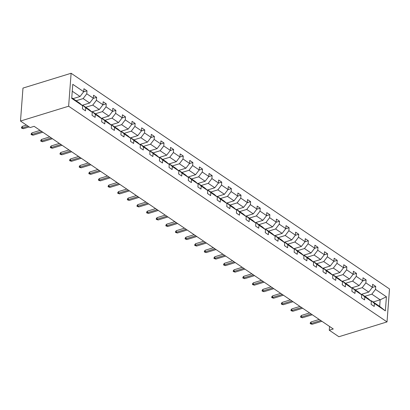 <?xml version="1.0" encoding="UTF-8"?>
<svg xmlns="http://www.w3.org/2000/svg" width="410" height="410" viewBox="0 0 410 410"><rect width="100%" height="100%" fill="white"/><g stroke="black" fill="none" stroke-linecap="round" stroke-linejoin="round"><path stroke-width="0.61" d="M68.634 106.216L20.5 121.037L22.975 88.088L71.114 73.267L389.5 288.963L387.025 321.911L68.634 106.216L71.114 73.267M73.021 98.656L80.047 96.493L72.262 91.215M80.047 96.493L83.696 91.712L83.922 88.729L87.007 90.82L83.573 91.876M373.146 301.975L380.172 299.812L371.844 294.17L375.493 289.393L386.415 296.789L385.359 310.862L374.438 303.462L374.212 306.449L371.127 304.358L371.352 301.376L364.813 296.942L364.587 299.925L361.507 297.839L361.728 294.857L355.188 290.423L354.968 293.406L351.882 291.32L352.108 288.332L345.568 283.904L345.343 286.887L342.258 284.796L342.483 281.813L335.944 277.385L335.718 280.368L332.633 278.277L332.858 275.294L326.319 270.866L326.093 273.849L323.008 271.758L323.234 268.776L316.694 264.347L316.469 267.33L313.389 265.239L313.609 262.257L307.069 257.828L306.849 260.811L303.764 258.72L303.989 255.737L297.45 251.304L297.224 254.287L294.139 252.201L294.365 249.218L287.825 244.785L287.6 247.768L284.514 245.682L284.74 242.699L278.2 238.266L277.975 241.249L274.89 239.158L275.115 236.175L268.576 231.747L268.35 234.73L265.27 232.639L265.49 229.656L258.951 225.228L258.73 228.211L255.645 226.12L255.871 223.137L249.331 218.709L249.106 221.692L246.02 219.601L246.246 216.618L239.707 212.19L239.481 215.173L236.396 213.082L236.621 210.099L230.082 205.666L229.856 208.654L226.771 206.563L226.996 203.58L220.457 199.147L220.231 202.13L217.151 200.044L217.372 197.061L210.832 192.628L210.612 195.611L207.527 193.525L207.747 190.537L201.213 186.109L200.987 189.092L197.902 187.001L198.127 184.018L191.588 179.59L191.362 182.573L188.277 180.482L188.503 177.499L181.963 173.071L181.738 176.054L178.652 173.963L178.878 170.98L172.338 166.552L172.113 169.535L169.028 167.444L169.253 164.461L162.714 160.033L162.493 163.016L159.408 160.925L159.628 157.942L153.089 153.509L152.868 156.492L149.783 154.406L150.009 151.423L143.469 146.99L143.244 149.973L140.159 147.887L140.384 144.904L133.845 140.471L133.619 143.454L130.534 141.363L130.759 138.38L124.22 133.952L123.994 136.935L120.909 134.844L121.135 131.861L114.595 127.433L114.375 130.416L111.289 128.325L111.51 125.342L104.97 120.914L104.75 123.897L101.665 121.806L101.89 118.823L95.351 114.395L95.125 117.378L92.04 115.287L92.265 112.304L85.726 107.871L85.5 110.859L82.415 108.768L82.641 105.785L71.719 98.385L72.78 84.317L83.696 91.712M82.123 105.329L89.672 103.012L83.133 98.579L86.782 93.803L87.007 90.82M86.782 93.803L93.321 98.231L93.547 95.248L96.632 97.339L93.198 98.395M92.265 111.694L99.297 109.531L92.757 105.098L96.406 100.322L96.632 97.339M96.406 100.322L102.946 104.755L103.171 101.772L106.257 103.858L102.823 104.919M101.367 118.367L108.916 116.05L102.382 111.623L106.031 106.841L106.257 103.858M106.031 106.841L112.571 111.274L112.796 108.291L115.876 110.377L112.442 111.438M110.992 124.891L118.541 122.569L112.002 118.141L115.656 113.36L115.876 110.377M115.656 113.36L122.195 117.793L122.416 114.81L125.501 116.901L122.067 117.957M120.617 131.41L128.166 129.088L121.626 124.66L125.281 119.884L125.501 116.901M125.281 119.884L131.815 124.312L132.04 121.329L135.126 123.42L131.692 124.476M130.764 137.775L137.791 135.607L131.251 131.179L134.9 126.403L135.126 123.42M134.9 126.403L141.44 130.831L141.665 127.848L144.75 129.939L141.317 130.995M139.866 144.448L147.415 142.132L140.876 137.698L144.525 132.922L144.75 129.939M144.525 132.922L151.064 137.35L151.29 134.367L154.375 136.458L150.941 137.514M149.486 150.967L157.04 148.651L150.501 144.217L154.15 139.441L154.375 136.458M154.15 139.441L160.689 143.869L160.915 140.886L163.995 142.977L160.561 144.033M159.633 157.332L166.66 155.17L160.12 150.736L163.774 145.96L163.995 142.977M163.774 145.96L170.314 150.393L170.534 147.405L173.62 149.496L170.186 150.557M168.736 164.005L176.285 161.689L169.745 157.261L173.399 152.479L173.62 149.496M173.399 152.479L179.934 156.912L180.159 153.929L183.244 156.015L179.811 157.076M178.883 170.37L185.909 168.208L179.37 163.78L183.019 158.998L183.244 156.015M183.019 158.998L189.558 163.431L189.784 160.448L192.869 162.534L189.435 163.595M187.985 177.048L195.534 174.727L188.995 170.299L192.644 165.522L192.869 162.534M192.644 165.522L199.183 169.95L199.409 166.967L202.494 169.058L199.06 170.114M198.127 183.413L205.159 181.246L198.619 176.818L202.268 172.041L202.494 169.058M202.268 172.041L208.808 176.469L209.033 173.486L212.119 175.577L208.68 176.633M207.229 190.086L214.778 187.765L208.239 183.337L211.893 178.56L212.119 175.577M211.893 178.56L218.433 182.988L218.653 180.005L221.738 182.096L218.304 183.152M216.854 196.605L224.403 194.289L217.864 189.856L221.518 185.079L221.738 182.096M221.518 185.079L228.057 189.507L228.278 186.524L231.363 188.615L227.929 189.671M227.002 202.97L234.028 200.808L227.488 196.375L231.137 191.598L231.363 188.615M231.137 191.598L237.677 196.026L237.902 193.043L240.988 195.134L237.554 196.19M236.104 209.643L243.653 207.327L237.113 202.894L240.762 198.117L240.988 195.134M240.762 198.117L247.302 202.55L247.527 199.567L250.612 201.653L247.179 202.714M246.246 216.008L253.277 213.846L246.738 209.418L250.387 204.636L250.612 201.653M250.387 204.636L256.926 209.069L257.152 206.086L260.237 208.172L256.803 209.233M255.348 222.681L262.897 220.365L256.358 215.937L260.012 211.155L260.237 208.172M260.012 211.155L266.551 215.588L266.777 212.605L269.857 214.696L266.423 215.752M265.495 229.052L272.522 226.884L265.982 222.456L269.636 217.679L269.857 214.696M269.636 217.679L276.176 222.107L276.396 219.124L279.482 221.215L276.048 222.271M274.597 235.724L282.147 233.403L275.607 228.975L279.256 224.198L279.482 221.215M279.256 224.198L285.796 228.626L286.021 225.643L289.106 227.734L285.673 228.79M284.222 242.243L291.771 239.922L285.232 235.494L288.881 230.717L289.106 227.734M288.881 230.717L295.42 235.145L295.646 232.162L298.731 234.253L295.297 235.309M293.842 248.762L301.396 246.446L294.857 242.013L298.506 237.236L298.731 234.253M298.506 237.236L305.045 241.664L305.271 238.681L308.356 240.772L304.922 241.828M303.467 255.281L311.016 252.965L304.476 248.532L308.13 243.755L308.356 240.772M308.13 243.755L314.67 248.188L314.895 245.2L317.976 247.291L314.542 248.347M313.614 261.647L320.64 259.484L314.101 255.051L317.755 250.274L317.976 247.291M317.755 250.274L324.295 254.707L324.515 251.725L327.6 253.81L324.166 254.871M322.716 268.319L330.265 266.003L323.726 261.575L327.375 256.793L327.6 253.81M327.375 256.793L333.914 261.226L334.14 258.244L337.225 260.329L333.791 261.39M332.864 274.685L339.89 272.522L333.351 268.094L336.999 263.317L337.225 260.329M336.999 263.317L343.539 267.745L343.764 264.763L346.85 266.854L343.416 267.909M341.96 281.362L349.515 279.041L342.975 274.613L346.624 269.836L346.85 266.854M346.624 269.836L353.164 274.264L353.389 271.282L356.474 273.373L353.041 274.428M351.585 287.882L359.134 285.56L352.6 281.132L356.249 276.355L356.474 273.373M356.249 276.355L362.788 280.783L363.014 277.801L366.094 279.892L362.66 280.947M361.21 294.401L368.759 292.084L362.22 287.651L365.874 282.874L366.094 279.892M365.874 282.874L372.413 287.302L372.634 284.32L375.719 286.411L372.285 287.466M375.493 289.393L375.719 286.411M329.543 326.452L329.261 330.214L333.274 328.979L34.138 126.326L30.125 127.561L20.5 121.037M85.726 107.871L82.635 105.17L89.175 109.603L92.265 112.304M76.106 100.747L83.133 98.579M89.672 103.012L93.321 98.231M101.89 118.823L98.8 116.122L92.26 111.689L91.748 111.848M92.26 111.689L95.351 114.395M85.726 107.266L92.757 105.098M99.297 109.531L102.946 104.755M104.97 120.914L101.885 118.208L108.424 122.641L111.51 125.342M95.351 113.785L102.382 111.623M108.916 116.05L112.571 111.274M114.595 127.433L111.51 124.732L118.049 129.16L121.135 131.861M104.975 120.304L112.002 118.141M118.541 122.569L122.195 117.793M124.22 133.952L121.129 131.251L127.669 135.679L130.759 138.38M114.6 126.823L121.626 124.66M128.166 129.088L131.815 124.312M140.384 144.904L137.294 142.198L130.754 137.77L130.242 137.929M130.754 137.77L133.845 140.471M124.225 133.342L131.251 131.179M137.791 135.607L141.44 130.831M143.469 146.99L140.379 144.289L146.918 148.717L150.009 151.423M133.845 139.861L140.876 137.698M147.415 142.132L151.064 137.35M153.089 153.509L150.004 150.808L156.543 155.236L159.628 157.942M143.469 146.385L150.501 144.217M157.04 148.651L160.689 143.869M169.253 164.461L166.168 161.76L159.628 157.327L159.111 157.486M159.628 157.327L162.714 160.033M153.094 152.904L160.12 150.736M166.66 155.17L170.314 150.393M172.338 166.552L169.253 163.846L175.787 168.279L178.878 170.98M162.719 159.423L169.745 157.261M176.285 161.689L179.934 156.912M188.503 177.499L185.412 174.798L178.873 170.365L178.36 170.524M178.873 170.365L181.963 173.071M172.343 165.942L179.37 163.78M185.909 168.208L189.558 163.431M191.588 179.59L188.498 176.889L195.037 181.317L198.127 184.018M181.963 172.461L188.995 170.299M195.534 174.727L199.183 169.95M207.747 190.537L204.662 187.836L198.122 183.408L197.605 183.567M198.122 183.408L201.213 186.109M191.588 178.98L198.619 176.818M205.159 181.246L208.808 176.469M210.832 192.628L207.747 189.927L214.286 194.355L217.372 197.061M201.213 185.499L208.239 183.337M214.778 187.765L218.433 182.988M220.457 199.147L217.372 196.446L223.906 200.874L226.996 203.58M210.837 192.018L217.864 189.856M224.403 194.289L228.057 189.507M236.621 210.099L233.531 207.398L226.991 202.965L226.479 203.124M226.991 202.965L230.082 205.666M220.462 198.542L227.488 196.375M234.028 200.808L237.677 196.026M239.707 212.19L236.616 209.484L243.156 213.917L246.246 216.618M230.082 205.061L237.113 202.894M243.653 207.327L247.302 202.55M255.871 223.137L252.78 220.436L246.241 216.003L245.723 216.162M246.241 216.003L249.331 218.709M239.707 211.58L246.738 209.418M253.277 213.846L256.926 209.069M258.951 225.228L255.866 222.527L262.405 226.955L265.49 229.656M249.331 218.099L256.358 215.937M262.897 220.365L266.551 215.588M275.115 236.175L272.03 233.474L265.49 229.046L264.973 229.205M265.49 229.046L268.576 231.747M258.956 224.618L265.982 222.456M272.522 226.884L276.176 222.107M278.2 238.266L275.11 235.565L281.649 239.993L284.74 242.699M268.581 231.137L275.607 228.975M282.147 233.403L285.796 228.626M287.825 244.785L284.735 242.084L291.274 246.512L294.365 249.218M278.205 237.656L285.232 235.494M291.771 239.922L295.42 235.145M297.45 251.304L294.359 248.603L300.899 253.031L303.989 255.737M287.825 244.181L294.857 242.013M301.396 246.446L305.045 241.664M307.069 257.828L303.984 255.122L310.524 259.556L313.609 262.257M297.45 250.7L304.476 248.532M311.016 252.965L314.67 248.188M323.234 268.776L320.148 266.075L313.609 261.641L313.091 261.8M313.609 261.641L316.694 264.347M307.075 257.219L314.101 255.051M320.64 259.484L324.295 254.707M326.319 270.866L323.229 268.16L329.768 272.594L332.858 275.294M316.699 263.738L323.726 261.575M330.265 266.003L333.914 261.226M342.483 281.813L339.393 279.113L332.853 274.685L332.341 274.843M332.853 274.685L335.944 277.385M326.324 270.257L333.351 268.094M339.89 272.522L343.539 267.745M345.568 283.904L342.478 281.204L349.018 285.632L352.108 288.332M335.944 276.776L342.975 274.613M349.515 279.041L353.164 274.264M355.188 290.423L352.103 287.723L358.642 292.151L361.728 294.857M345.568 283.295L352.6 281.132M359.134 285.56L362.788 280.783M364.813 296.942L361.728 294.242L368.267 298.67L371.352 301.376M355.193 289.814L362.22 287.651M368.759 292.084L372.413 287.302M385.359 310.862L379.675 306.403L371.347 300.761L370.835 300.919M371.347 300.761L374.438 303.462M329.261 330.214L338.885 336.733L387.025 321.911M364.818 296.338L371.844 294.17M379.675 306.403L380.172 299.812L386.415 296.789M71.765 97.805L79.55 103.079L82.641 105.785M319.205 319.446L311.113 321.942L310.99 323.546L320.794 320.523M312.102 324.295L310.221 323.674L310.99 323.546L312.102 324.295L321.906 321.276M310.221 323.674L310.288 322.788L311.113 321.942M309.586 312.927L301.488 315.423L301.365 317.022L311.175 314.004M302.478 317.776L300.597 317.155L301.365 317.022L302.478 317.776L312.282 314.757M300.597 317.155L300.663 316.264L301.488 315.423M299.961 306.408L291.864 308.899L291.741 310.503L301.55 307.485M292.853 311.257L290.972 310.636L291.741 310.503L292.853 311.257L302.657 308.238M290.972 310.636L291.038 309.745L291.864 308.899M290.336 299.889L282.239 302.38L282.121 303.984L291.925 300.966M283.228 304.738L281.347 304.117L282.121 303.984L283.228 304.738L293.037 301.719M281.347 304.117L281.419 303.226L282.239 302.38M280.712 293.37L272.614 295.861L272.496 297.465L282.3 294.447M273.603 298.219L271.728 297.598L272.496 297.465L273.603 298.219L283.412 295.2M271.728 297.598L271.794 296.707L272.614 295.861M271.087 286.851L262.994 289.342L262.871 290.946L272.676 287.928M263.984 291.7L262.103 291.079L262.871 290.946L263.984 291.7L273.788 288.676M262.103 291.079L262.169 290.188L262.994 289.342M261.467 280.327L253.37 282.823L253.247 284.427L263.056 281.409M254.359 285.181L252.478 284.56L253.247 284.427L254.359 285.181L264.163 282.157M252.478 284.56L252.545 283.669L253.37 282.823M251.842 273.808L243.745 276.304L243.622 277.908L253.431 274.885M244.734 278.656L242.853 278.036L243.622 277.908L244.734 278.656L254.538 275.638M242.853 278.036L242.92 277.15L243.745 276.304M242.218 267.289L234.12 269.785L234.002 271.384L243.806 268.365M235.109 272.137L233.228 271.517L234.002 271.384L235.109 272.137L244.919 269.119M233.228 271.517L233.3 270.626L234.12 269.785M232.593 260.77L224.495 263.266L224.378 264.865L234.182 261.846M225.485 265.618L223.609 264.998L224.378 264.865L225.485 265.618L235.294 262.6M223.609 264.998L223.675 264.107L224.495 263.266M222.968 254.251L214.871 256.742L214.753 258.346L224.557 255.327M215.865 259.099L213.984 258.479L214.753 258.346L215.865 259.099L225.669 256.081M213.984 258.479L214.051 257.588L214.871 256.742M213.343 247.732L205.251 250.223L205.128 251.827L214.937 248.808M206.24 252.58L204.359 251.96L205.128 251.827L206.24 252.58L216.044 249.562M204.359 251.96L204.426 251.069L205.251 250.223M203.724 241.213L195.626 243.704L195.503 245.308L205.313 242.289M196.615 246.061L194.735 245.441L195.503 245.308L196.615 246.061L206.42 243.043M194.735 245.441L194.801 244.55L195.626 243.704M194.099 234.694L186.002 237.185L185.884 238.789L195.688 235.77M186.991 239.542L185.11 238.922L185.884 238.789L186.991 239.542L196.8 236.519M185.11 238.922L185.176 238.031L186.002 237.185M184.474 228.17L176.377 230.666L176.259 232.27L186.063 229.246M177.366 233.018L175.49 232.398L176.259 232.27L177.366 233.018L187.175 230M175.49 232.398L175.557 231.512L176.377 230.666M174.85 221.651L166.752 224.147L166.634 225.751L176.438 222.727M167.746 226.499L165.865 225.879L166.634 225.751L167.746 226.499L177.55 223.481M165.865 225.879L165.932 224.993L166.752 224.147M165.225 215.132L157.132 217.628L157.01 219.227L166.819 216.208M158.122 219.98L156.241 219.36L157.01 219.227L158.122 219.98L167.926 216.962M156.241 219.36L156.307 218.468L157.132 217.628M155.605 208.613L147.508 211.109L147.385 212.708L157.194 209.689M148.497 213.461L146.616 212.841L147.385 212.708L148.497 213.461L158.301 210.443M146.616 212.841L146.683 211.949L147.508 211.109M145.98 202.094L137.883 204.585L137.76 206.189L147.569 203.17M138.872 206.942L136.991 206.322L137.76 206.189L138.872 206.942L148.681 203.924M136.991 206.322L137.058 205.43L137.883 204.585M136.356 195.575L128.258 198.066L128.14 199.67L137.945 196.651M129.247 200.423L127.372 199.803L128.14 199.67L129.247 200.423L139.057 197.405M127.372 199.803L127.438 198.911L128.258 198.066M126.731 189.056L118.633 191.547L118.516 193.151L128.32 190.132M119.628 193.904L117.747 193.284L118.516 193.151L119.628 193.904L129.432 190.881M117.747 193.284L117.813 192.392L118.633 191.547M117.106 182.537L109.014 185.028L108.891 186.632L118.695 183.613M110.003 187.385L108.122 186.765L108.891 186.632L110.003 187.385L119.807 184.362M108.122 186.765L108.189 185.873L109.014 185.028M107.487 176.013L99.389 178.509L99.266 180.113L109.075 177.089M100.378 180.861L98.497 180.241L99.266 180.113L100.378 180.861L110.182 177.843M98.497 180.241L98.564 179.354L99.389 178.509M97.862 169.494L89.764 171.99L89.641 173.589L99.451 170.57M90.754 174.342L88.873 173.722L89.641 173.589L90.754 174.342L100.563 171.324M88.873 173.722L88.939 172.835L89.764 171.99M88.237 162.975L80.14 165.471L80.022 167.07L89.826 164.051M81.129 167.823L79.253 167.203L80.022 167.07L81.129 167.823L90.938 164.805M79.253 167.203L79.32 166.311L80.14 165.471M78.612 156.456L70.515 158.947L70.397 160.551L80.201 157.532M71.509 161.304L69.628 160.684L70.397 160.551L71.509 161.304L81.313 158.286M69.628 160.684L69.695 159.792L70.515 158.947M68.988 149.937L60.895 152.428L60.772 154.032L70.576 151.013M61.884 154.785L60.003 154.165L60.772 154.032L61.884 154.785L71.688 151.767M60.003 154.165L60.07 153.273L60.895 152.428M59.368 143.418L51.27 145.909L51.147 147.513L60.957 144.494M52.26 148.266L50.379 147.646L51.147 147.513L52.26 148.266L62.064 145.248M50.379 147.646L50.445 146.754L51.27 145.909M49.743 136.899L41.646 139.39L41.523 140.994L51.332 137.975M42.635 141.747L40.754 141.127L41.523 140.994L42.635 141.747L52.439 138.724M40.754 141.127L40.821 140.235L41.646 139.39M40.118 130.375L32.021 132.871L31.903 134.475L41.707 131.456M33.01 135.223L31.129 134.603L31.903 134.475L33.01 135.223L42.819 132.204M31.129 134.603L31.201 133.716L32.021 132.871M26.481 125.091L22.396 126.352L22.278 127.956L28.07 126.167M23.385 128.704L21.51 128.084L22.278 127.956L23.385 128.704L29.182 126.921M21.51 128.084L21.576 127.197L22.396 126.352"/></g></svg>
